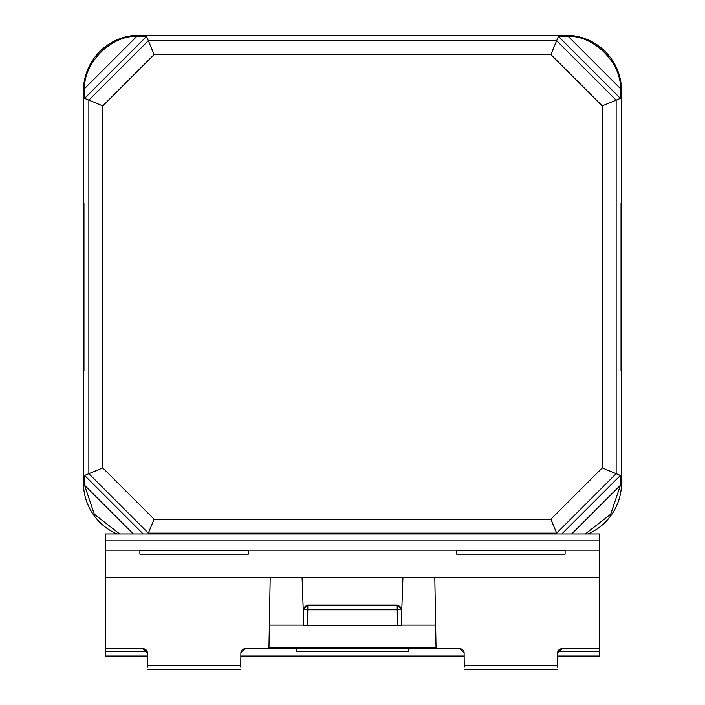 <?xml version="1.0" encoding="UTF-8"?>
<svg xmlns="http://www.w3.org/2000/svg" width="705" height="705" viewBox="0 0 705 705"><rect width="100%" height="100%" fill="white"/><g stroke="black" fill="none" stroke-linecap="round" stroke-linejoin="round"><path stroke-width="1.06" d="M148.006 533.949L154.104 519.224L550.896 519.224L602.22 467.891L616.144 473.663L556.659 533.139L550.896 519.224M133.307 533.949L84.565 485.207L84.618 475.417L102.78 467.891L154.104 519.224M602.22 467.891L602.22 105.909L616.144 100.145L616.144 473.663L620.382 475.417L620.435 485.207L571.693 533.949M602.22 105.909L550.896 54.576L556.659 40.661L616.144 100.145L620.382 98.383L558.422 36.422L568.212 36.36L620.435 88.592C621.44 62.921 593.883 35.356 568.212 36.36M136.788 36.36C111.117 35.356 83.56 62.921 84.565 88.592L136.788 36.36L146.578 36.422L84.618 98.383L102.78 105.909L102.78 467.891M550.896 54.576L154.104 54.576L148.341 40.661L556.659 40.661L558.422 36.422M83.692 203.366L83.957 370.433L83.957 203.366M84.565 485.207L94.311 514.201L119.656 533.949M585.344 533.949L610.689 514.201L620.435 485.207M556.994 533.949L556.659 533.139L148.341 533.139L88.856 473.663L88.856 100.145L148.341 40.661L146.578 36.422M621.043 370.433L621.043 203.366L621.308 370.433M620.435 88.592L620.382 98.383M84.618 98.383L84.565 88.592M588.032 533.949A55.686 55.686 0 0 0 621.554 482.863L621.554 90.936A55.686 55.686 0 0 0 565.859 35.25L139.141 35.25A55.686 55.686 0 0 0 83.446 90.936L83.446 482.863A55.686 55.686 0 0 0 116.968 533.949M270.191 577.765L105.371 577.765L105.371 648.767L143.212 648.767A4.177 4.177 180 0 1 147.389 652.909L143.212 648.891L105.371 648.891L105.371 656.258L147.416 656.258L105.371 656.258M146.957 651.235L105.371 651.235M408.336 648.891L408.354 651.235L296.646 651.235L296.664 648.891M565.128 550.164L599.629 550.164L599.629 533.949L105.371 533.949L105.371 550.164L139.872 550.164L139.907 554.139L248.354 554.139L248.389 550.164L456.611 550.164L456.646 554.139L565.093 554.139L565.128 550.164L599.629 550.164L599.629 648.891L561.788 648.891L557.611 652.909A4.177 4.177 180 0 1 561.788 648.767L599.629 648.767M464.119 652.909L459.951 648.891L245.049 648.891L240.881 652.909A4.177 4.177 180 0 1 245.049 648.767L268.966 648.767L268.966 647.824L436.034 647.824L436.034 648.767L459.951 648.767A4.177 4.177 180 0 1 464.119 652.909L464.242 667.212M302.066 577.21L303.767 625.547L401.233 625.547L402.934 577.21L270.2 577.21L268.966 647.824M557.488 667.212L557.611 652.909M306.464 648.212L306.446 648.776L398.554 648.776L398.536 648.212M147.389 652.909L147.512 667.212M240.757 667.212L240.881 652.909M240.731 669.75L147.53 669.75L240.731 669.75M303.758 625.115L269.363 625.115M306.446 648.776L302.26 648.732L302.286 648.212L302.26 648.732M302.26 648.212L402.74 648.212L402.74 648.732L398.554 648.776M139.872 550.235L248.389 550.235M456.611 550.235L565.128 550.235M557.47 669.75L464.269 669.75L557.47 669.75M599.629 648.891L599.629 651.235L558.043 651.235M599.629 651.235L599.629 656.002L557.585 656.002M464.154 656.002L240.846 656.002M147.416 656.002L105.371 656.002M599.629 656.002L557.585 656.258L599.629 656.258M105.371 577.765L105.371 550.164L139.872 550.164M401.242 625.115L435.637 625.115L434.8 577.21L402.934 577.21M435.637 625.115L436.034 647.824M303.635 609.085L307.803 605.057L397.197 605.057L401.365 609.085L401.586 615.342M248.389 550.164L456.611 550.164M154.104 54.576L102.78 105.909M84.618 475.417L143.15 533.949M561.85 533.949L620.382 475.417M84.521 482.863L83.446 482.863M84.521 90.936L83.446 90.936M620.479 482.863L621.554 482.863M620.479 90.936L621.554 90.936M565.859 36.325L565.859 35.25M139.141 36.325L139.141 35.25M599.629 577.765L434.809 577.765M557.505 665.476L464.234 665.476M397.743 625.547L397.197 609.754L307.803 609.754L307.257 625.547M240.766 665.476L147.495 665.476M240.731 669.688L147.53 669.688M599.629 540.902L105.371 540.902M557.47 669.688L464.269 669.688M240.846 656.258L464.154 656.258L240.846 656.258M401.365 609.085L401.577 615.597M402.714 648.212L402.74 648.732M307.803 605.057L307.803 605.577L397.197 605.577L397.197 605.057M303.635 609.605L307.803 609.754L307.803 605.577A4.177 4.177 0 0 0 303.635 609.605M397.197 609.754L401.365 609.605A4.177 4.177 180 0 0 397.197 605.577L397.197 609.754"/></g></svg>
